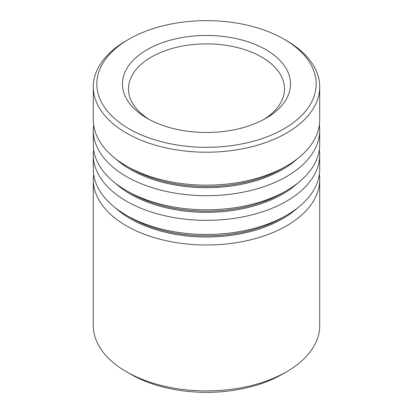 <?xml version="1.0" encoding="UTF-8"?>
<svg xmlns="http://www.w3.org/2000/svg" width="413" height="413" viewBox="0 0 413 413"><rect width="100%" height="100%" fill="white"/><g stroke="black" fill="none" stroke-linecap="round" stroke-linejoin="round"><path stroke-width="0.62" d="M286.555 371.762L282.285 374.224A107.173 61.878 180 0 1 130.72 374.23L126.45 371.762A113.208 65.362 0 0 0 286.555 371.762A113.208 65.362 0 0 0 319.708 325.542L319.708 179.629A113.208 65.362 180 0 1 249.824 240.015A113.208 65.362 180 0 1 126.45 225.849A113.208 65.362 180 0 1 93.292 179.629A113.208 65.362 180 0 1 93.658 174.358M128.939 128.758A109.688 63.328 0 0 0 284.061 128.758A109.688 63.328 0 0 0 284.061 39.199L286.55 40.634A113.208 65.362 180 0 1 286.555 40.639A113.208 65.362 180 0 1 319.708 86.854A113.208 65.362 180 0 1 249.824 147.24A113.208 65.362 180 0 1 126.45 133.069A113.208 65.362 180 0 1 93.292 86.854A113.208 65.362 180 0 1 126.445 40.639L128.939 39.199A109.688 63.328 0 0 0 128.939 128.758M147.085 118.283L147.085 118.283A84.025 48.512 180 0 1 147.085 49.674A84.025 48.512 180 0 1 265.915 49.674A84.025 48.512 180 0 1 265.915 118.283A84.025 48.512 180 0 1 147.085 118.283M263.7 119.512A77.99 45.027 0 0 0 284.49 88.909A77.99 45.027 0 0 0 261.646 57.071A77.99 45.027 0 0 0 176.656 47.309A77.99 45.027 0 0 0 128.51 88.909A77.99 45.027 0 0 0 149.299 119.512M319.342 174.358A113.208 65.362 180 0 1 319.708 179.629M319.342 149.713A113.208 65.362 180 0 1 319.708 154.978L319.708 169.087A113.208 65.362 180 0 1 286.555 215.307A113.208 65.362 180 0 1 126.45 215.307A113.208 65.362 180 0 1 126.445 215.307A113.208 65.362 180 0 1 93.292 169.087L93.292 154.978A113.208 65.362 180 0 1 93.658 149.713M130.508 217.651L126.45 215.307L130.508 217.651A107.468 62.048 180 0 0 282.492 217.651L286.555 215.307M319.708 154.978A113.208 65.362 180 0 1 249.824 215.369A113.208 65.362 180 0 1 126.45 201.198A113.208 65.362 180 0 1 93.292 154.978M319.342 125.062A113.208 65.362 180 0 1 319.708 130.332L319.708 144.442A113.208 65.362 180 0 1 286.555 190.656A113.208 65.362 180 0 1 126.45 190.656A113.208 65.362 180 0 1 126.445 190.656A113.208 65.362 180 0 1 93.292 144.442L93.292 130.332A113.208 65.362 180 0 1 93.658 125.062M130.508 193L126.45 190.656L130.508 193A107.468 62.048 180 0 0 282.492 193L286.555 190.656M319.708 130.332A113.208 65.362 180 0 1 249.824 190.718A113.208 65.362 180 0 1 126.45 176.547A113.208 65.362 180 0 1 93.292 130.332M319.708 86.854L319.708 119.791A113.208 65.362 180 0 1 286.555 166.005A113.208 65.362 180 0 1 126.45 166.005A113.208 65.362 180 0 1 126.445 166.005A113.208 65.362 180 0 1 93.292 119.791L93.292 86.854M130.508 168.354L126.45 166.005L130.508 168.354A107.468 62.048 180 0 1 130.508 168.349L130.508 168.349A107.468 62.048 180 0 0 282.492 168.354L286.555 166.005M93.292 179.629L93.292 325.542A113.208 65.362 0 0 0 126.445 371.762A113.208 65.362 0 0 0 126.45 371.762L130.714 374.224A107.173 61.878 180 0 1 130.714 374.224L130.714 374.224M286.555 40.639L284.061 39.199A109.688 63.328 0 0 0 128.939 39.199M297.319 208.116A107.468 62.048 180 0 1 130.508 218.813A107.468 62.048 180 0 1 115.681 208.116M297.319 183.465A107.468 62.048 180 0 1 130.508 194.162A107.468 62.048 180 0 1 115.681 183.465M297.319 158.814A107.468 62.048 180 0 1 130.508 169.516A107.468 62.048 180 0 1 115.681 158.814"/></g></svg>
